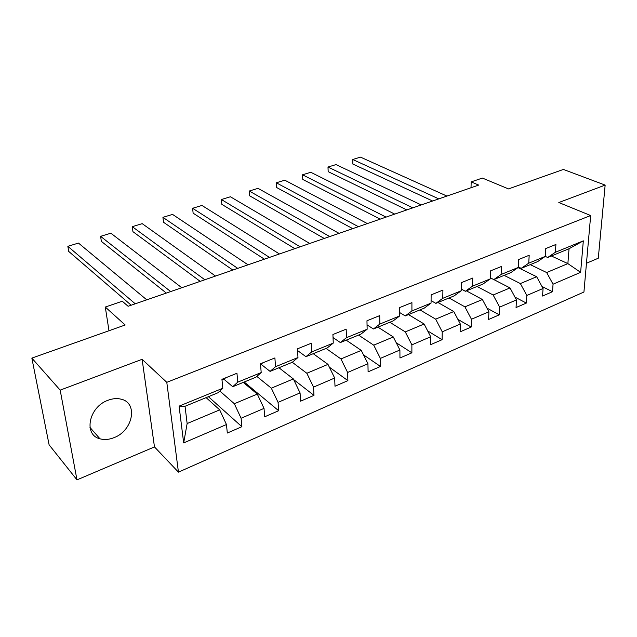 <?xml version="1.0" encoding="UTF-8"?>
<svg xmlns="http://www.w3.org/2000/svg" width="637" height="637" viewBox="0 0 637 637"><rect width="100%" height="100%" fill="white"/><g stroke="black" fill="none" stroke-linecap="round" stroke-linejoin="round"><path stroke-width="0.96" d="M107.964 400.291C88.814 406.9 83.216 434.952 99.969 438.797C104.364 440.032 109.054 439.641 114.039 437.643C132.95 430.708 138.348 402.95 121.173 399.192C117.073 398.141 112.669 398.499 107.964 400.291M586.462 263.248L598.286 258.224L605.15 185.096L563.387 169.442L508.501 188.918L482.376 178.065L471.181 181.895L471.014 187.732M178.448 472.144L583.93 292.025L590.674 215.537L166.79 382.327L178.448 472.144L154.48 446.919L142.107 359.308L60.173 390.131L76.981 479.868L154.48 446.919M76.981 479.868L49.113 444.833L31.85 358.113L125.178 324.989L105.288 307.042L108.991 330.73M60.173 390.131L31.85 358.113M551.379 255.978L567.878 263.614L569.048 248.733L547.685 257.499L555.353 252.292L555.918 244.473L545.75 248.581L545.224 256.432L528.726 263.177L529.196 255.262L518.653 259.514L518.223 267.468L501.12 274.459L501.486 266.449L490.562 270.86L490.235 278.91L472.495 286.164L472.75 278.05L461.403 282.637L461.196 290.791L442.779 298.315L442.914 290.098L431.13 294.859L431.05 303.116L411.916 310.936L411.916 302.615L399.678 307.56L399.725 315.92L379.835 324.058L379.7 315.626L366.96 320.769L367.151 329.241L346.464 337.698L346.178 329.162L332.92 334.513L333.262 343.096L311.716 351.903L311.27 343.255L297.463 348.829L297.973 357.524L275.518 366.705L274.897 357.938L260.493 363.751L261.194 372.565L237.776 382.136L236.956 373.258L221.931 379.326L222.823 388.252L179.085 406.135L183.671 442.914L187.135 423.549L219.693 409.87L206.117 397.631M555.353 252.292L583.325 240.85L580.626 272.341L553.051 284.19L552.51 291.706L541.968 286.459M183.671 442.914L226.461 424.529L227.313 433.033L241.877 426.702L241.097 418.238L264.029 408.389L264.689 416.789L278.656 410.722L278.066 402.353L300.067 392.902L300.56 401.199L313.969 395.37L313.539 387.113L334.672 378.028L334.998 386.229L347.89 380.631L347.619 372.47L367.931 363.743L368.106 371.841L380.504 366.458L380.377 358.392L399.909 350L399.956 358.002L411.884 352.818L411.884 344.848L430.692 336.774L430.612 344.681L442.094 339.688L442.229 331.813L460.336 324.034L460.137 331.845L471.205 327.036L471.452 319.256L488.913 311.756L488.603 319.479L499.281 314.837L499.631 307.145L516.472 299.908L516.058 307.544L526.361 303.069L526.815 295.464L543.066 288.481L542.557 296.03L552.51 291.706M105.288 307.042L122.288 301.229L128.117 306.278L478.69 185.08L471.181 181.895M545.224 256.432L537.62 261.624L521.217 268.352L518.255 266.903M518.032 267.604L536.657 276.729L520.373 283.569L504.13 275.367M521.217 268.352L528.726 263.177M543.066 288.481L536.657 276.729M526.815 295.464L520.373 283.569M518.223 267.468L510.786 272.636L493.794 279.603L490.283 277.796M493.834 279.587L510.022 287.924L493.149 295.003L477.065 286.467M493.794 279.603L501.12 274.459M516.472 299.908L510.022 287.924M499.631 307.145L493.149 295.003M490.235 278.91L482.989 284.038L465.368 291.268L461.244 289.031M466.403 290.846L482.416 299.517L464.93 306.859L449.037 297.973M465.368 291.268L472.495 286.164M488.913 311.756L482.416 299.517M471.452 319.256L464.93 306.859M461.196 290.791L454.149 295.871L435.867 303.371L431.074 300.624M437.985 302.503L453.799 311.533L435.668 319.153L419.974 309.893M435.867 303.371L442.779 298.315M460.336 324.034L453.799 311.533M442.229 331.813L435.668 319.153M431.05 303.116L424.226 308.149L405.243 315.936L399.702 312.568M408.516 314.59L424.115 324.002L405.291 331.909L389.836 322.258M405.243 315.936L411.916 310.936M430.692 336.774L424.115 324.002M411.884 344.848L405.291 331.909M399.725 315.92L393.156 320.897L373.425 328.987L367.055 324.878M377.94 327.139L393.3 336.949L373.736 345.166L358.551 335.094M373.425 328.987L379.835 324.058M399.909 350L393.3 336.949M380.377 358.392L373.736 345.166M367.151 329.241L360.861 334.146L340.349 342.563L333.04 337.538M346.202 340.158L361.275 350.398L340.946 358.942L326.064 348.423M340.349 342.563L346.464 337.698M367.931 363.743L361.275 350.398M347.619 372.47L340.946 358.942M333.262 343.096L327.275 347.921L305.927 356.68L297.559 350.533M313.229 353.686L327.991 364.38L306.835 373.266L292.287 362.278M305.927 356.68L311.716 351.903M334.672 378.028L327.991 364.38M313.539 387.113L306.835 373.266M297.973 357.524L292.311 362.27L270.08 371.387L261.106 364.3M278.942 367.756L293.354 378.935L271.33 388.18L256.815 376.403M270.08 371.387L275.518 366.705M300.067 392.902L293.354 378.935M278.066 402.353L271.33 388.18M261.194 372.565L255.899 377.208L232.728 386.715L224.017 379.286M243.27 382.391L257.284 394.08L234.336 403.723L219.829 391.03M232.728 386.715L237.776 382.136M264.029 408.389L257.284 394.08M241.097 418.238L234.336 403.723M222.823 388.252L217.934 392.782L185.041 406.279L179.085 406.135M226.461 424.529L219.693 409.87M142.107 359.308L166.79 382.327M605.15 185.096L558.816 202.534L590.674 215.537M185.041 406.279L187.135 423.549M547.685 257.499L545.232 256.353M530.271 264.642L546.657 272.532L567.878 263.614L580.626 272.341M569.048 248.733L583.325 240.85M553.051 284.19L546.657 272.532M241.877 426.702L208.41 396.692M278.656 410.722L244.186 382.009M313.969 395.37L293.681 379.62M347.89 380.631L329.345 367.151M380.504 366.458L363.488 354.841M411.884 352.818L396.238 342.746M442.094 339.688L427.674 330.914M471.205 327.036L457.899 319.36M499.281 314.837L486.971 308.101M526.361 303.069L514.975 297.129M589.257 231.597L590.045 222.647M135.259 303.809L67.848 246.312L68.716 251.424L131.198 305.219M225.474 377.892L224.415 379.126L222.01 380.098M146.765 299.836L78.462 243.079L67.848 246.312M170.692 291.563L100.59 236.335L101.371 241.383L166.337 293.068M262.802 362.819L260.557 364.523M181.776 287.733L110.862 233.206L100.59 236.335M204.835 279.754L132.273 226.676L132.95 231.669L200.209 281.355M298.634 348.351L297.503 349.594M215.513 276.068L142.202 223.651L132.273 226.676M237.744 268.376L162.929 217.336L163.526 222.273L232.871 270.064M248.048 264.817L172.547 214.406L162.929 217.336M269.499 257.404L192.613 208.291L193.13 213.172L264.395 259.163M279.444 253.964L201.929 205.448L192.613 208.291M300.154 246.806L221.381 199.524L221.819 204.35L294.835 248.645M309.757 243.485L230.411 196.769L221.381 199.524M329.767 236.566L249.258 191.028L249.632 195.798L324.257 238.469M339.043 233.357L258.017 188.361L249.258 191.028L249.632 195.798M358.384 226.668L276.299 182.787L276.601 187.509L352.691 228.635M367.358 223.571L284.795 180.199L276.299 182.787L276.601 187.509M386.062 217.106L302.527 174.793L302.774 179.459L380.209 219.128M394.741 214.104L310.776 172.285L302.527 174.793L302.774 179.459M412.84 207.845L327.991 167.037L328.174 171.648L406.836 209.923M421.248 204.939L336.002 164.593L327.991 167.037L328.174 171.648M438.774 198.879L352.723 159.497L352.85 164.059L432.627 201.005M446.903 196.069L360.502 157.132L352.723 159.497L352.85 164.059M89.976 427.443L99.969 438.797"/></g></svg>
